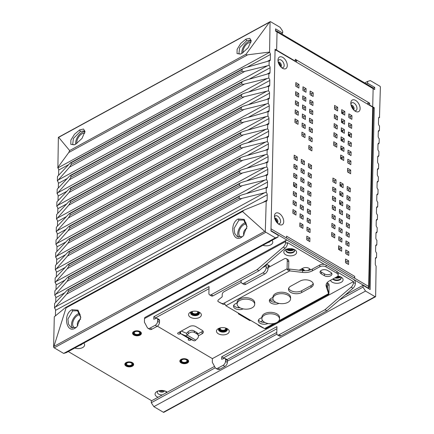 <?xml version="1.0" encoding="UTF-8"?>
<svg xmlns="http://www.w3.org/2000/svg" width="434" height="434" viewBox="0 0 434 434"><rect width="100%" height="100%" fill="white"/><g stroke="black" fill="none" stroke-linecap="round" stroke-linejoin="round"><path stroke-width="0.65" d="M349.327 134.323A3.526 2.04 -59.5 0 0 348.475 135.717M333.274 209.492L333.827 209.193M340.343 204.474L340.386 202.602M340.549 195.398L340.592 193.531M340.755 186.327L340.798 184.455M341.374 159.11L341.417 157.238M341.58 150.034L341.623 148.162M341.786 140.963L341.829 139.092M341.992 131.893L342.035 130.021M342.198 122.817L342.242 120.945M342.404 113.746L342.448 111.874M349.945 135.489A3.526 2.04 120.5 0 1 349.435 136.281M338.558 248.763A3.526 2.04 120.5 0 1 338.694 248.828A3.526 2.04 120.5 0 1 339.355 249.859M163.944 412.257A1.101 0.646 -118.6 0 1 163.878 412.3A1.101 0.646 -118.6 0 1 163.33 412.24L153.864 406.653L151.282 402.736L151.32 400.924L214.532 366.41M58.601 175.336L58.72 170.063A2.203 1.291 61.4 0 0 57.89 167.92L58.368 137.328A1.101 0.646 -118.6 0 1 58.427 137.285L270.122 21.7A1.101 0.646 61.4 0 0 270.056 21.743L269.579 52.335A2.203 1.291 -118.6 0 1 270.415 54.478L270.295 59.805A2.203 1.291 -118.6 0 1 269.802 60.825A2.203 1.291 -118.6 0 1 269.172 60.896L269.069 65.382A2.203 1.291 -118.6 0 1 270.111 67.753L270.008 72.505A2.203 1.291 -118.6 0 1 269.514 73.525A2.203 1.291 -118.6 0 1 268.879 73.596L268.782 78.087A2.203 1.291 -118.6 0 1 269.823 80.458L269.715 85.21A2.203 1.291 -118.6 0 1 269.226 86.23A2.203 1.291 -118.6 0 1 268.592 86.301L268.489 90.787A2.203 1.291 -118.6 0 1 269.536 93.158L269.427 97.91A2.203 1.291 -118.6 0 1 268.934 98.93A2.203 1.291 -118.6 0 1 268.304 99.001L268.201 103.487A2.203 1.291 -118.6 0 1 269.248 105.863L269.14 110.61A2.203 1.291 -118.6 0 1 268.646 111.636A2.203 1.291 -118.6 0 1 268.017 111.701L267.914 116.193A2.203 1.291 -118.6 0 1 268.961 118.563L268.852 123.316A2.203 1.291 -118.6 0 1 268.358 124.336A2.203 1.291 -118.6 0 1 267.729 124.406L267.626 128.893A2.203 1.291 -118.6 0 1 268.673 131.263L268.565 136.016A2.203 1.291 -118.6 0 1 268.071 137.035A2.203 1.291 -118.6 0 1 267.442 137.106L267.339 141.598A2.203 1.291 -118.6 0 1 268.386 143.969L268.277 148.721A2.203 1.291 -118.6 0 1 267.783 149.741A2.203 1.291 -118.6 0 1 267.154 149.811L267.051 154.298A2.203 1.291 -118.6 0 1 268.098 156.669L267.99 161.421A2.203 1.291 -118.6 0 1 267.496 162.441A2.203 1.291 -118.6 0 1 266.861 162.511L266.764 166.998A2.203 1.291 -118.6 0 1 267.805 169.368L267.702 174.121A2.203 1.291 -118.6 0 1 267.208 175.141A2.203 1.291 -118.6 0 1 266.574 175.211L266.476 179.703A2.203 1.291 -118.6 0 1 267.518 182.074L267.409 186.826A2.203 1.291 -118.6 0 1 266.921 187.846A2.203 1.291 -118.6 0 1 266.286 187.917L266.183 192.403A2.203 1.291 -118.6 0 1 267.23 194.774L267.111 200.101A2.203 1.291 -118.6 0 1 266.617 201.121A2.203 1.291 -118.6 0 1 266.205 201.219L265.299 231.555A1.101 0.646 61.4 0 0 265.89 232.25L275.362 237.837L278.048 237.035L278.091 235.223L270.962 231.013L275.091 49.194L276.637 50.111L276.274 50.311L276.637 50.111L277.049 31.964A2.203 1.275 -59.5 0 0 276.604 30.922A2.203 1.275 -59.5 0 0 275.525 31.004A2.203 1.291 61.4 0 0 275.503 30.993M58.313 188.036L58.422 183.338A2.203 1.291 61.4 0 0 57.375 180.967L57.478 176.481L69.69 163.542C70.395 162.712 70.888 162.462 71.165 162.799L242.091 69.478L242.053 71.198L71.127 164.519L71.165 162.799L70.704 162.674M58.026 200.741L58.134 196.043A2.203 1.291 61.4 0 0 57.087 193.672L57.19 189.181L69.402 176.242C70.107 175.412 70.596 175.168 70.878 175.504L241.803 82.178L241.76 83.898L70.84 177.224L70.878 175.504L70.416 175.379M57.738 213.441L57.847 208.743A2.203 1.291 61.4 0 0 56.8 206.372L56.903 201.886L69.115 188.942C69.82 188.112 70.308 187.868 70.59 188.204L241.51 94.883L241.472 96.603L70.552 189.924L70.59 188.204L70.129 188.079M57.451 226.141L57.554 221.443A2.203 1.291 61.4 0 0 56.512 219.072L56.615 214.586L68.827 201.647C69.527 200.817 70.02 200.568 70.303 200.909L241.223 107.583L241.185 109.303L70.265 202.624L70.303 200.909L69.841 200.779M57.163 238.846L57.266 234.148A2.203 1.291 61.4 0 0 56.225 231.778L56.322 227.286L68.539 214.347C69.239 213.517 69.733 213.273 70.015 213.609L240.935 120.283L240.897 122.003L69.977 215.329L70.015 213.609L69.554 213.485M56.876 251.546L56.979 246.848A2.203 1.291 61.4 0 0 55.932 244.478L56.035 239.991L68.246 227.047C68.952 226.217 69.445 225.973 69.728 226.309L240.648 132.988L240.61 134.708L69.69 228.029L69.728 226.309L69.266 226.185M56.583 264.246L56.691 259.548A2.203 1.291 61.4 0 0 55.644 257.178L55.747 252.691L67.959 239.752C68.664 238.922 69.158 238.673 69.44 239.015L240.36 145.688L240.322 147.408L69.397 240.734L69.44 239.015L68.979 238.89M56.295 276.952L56.404 272.254A2.203 1.291 61.4 0 0 55.357 269.883L55.46 265.391L67.671 252.452C68.377 251.622 68.87 251.378 69.147 251.715L240.073 158.394L240.035 160.113L69.109 253.434L69.147 251.715L68.686 251.59M56.008 289.652L56.116 284.954A2.203 1.291 61.4 0 0 55.069 282.583L55.172 278.096L67.384 265.158C68.089 264.328 68.583 264.078 68.86 264.414L239.785 171.094L239.747 172.813L68.822 266.134L68.86 264.414L68.398 264.29M55.72 302.357L55.829 297.659A2.203 1.291 61.4 0 0 54.782 295.288L54.885 290.796L67.096 277.858C67.802 277.028 68.29 276.784 68.572 277.12L239.497 183.794L239.454 185.513L68.534 278.84L68.572 277.12L68.111 276.995M55.406 315.881A2.203 1.291 61.4 0 0 55.416 315.681L55.541 310.359A2.203 1.291 61.4 0 0 54.494 307.988L54.597 303.502L66.809 290.558C67.509 289.728 68.002 289.483 68.284 289.82L239.205 196.499L239.167 198.219L68.246 291.539L68.284 289.82L67.823 289.695M53.604 347.14L54.293 316.798L65.241 307.755C65.859 307.185 66.136 307.218 66.066 307.863L242.503 211.532L264.702 231.371L53.919 346.457L53.604 347.14A1.101 0.646 -118.6 0 0 54.201 347.835L265.89 232.25M278.048 237.035L66.359 352.62L63.668 353.422L54.201 347.835M373.343 108.229L374.271 107.724L370.142 289.543L363.014 285.339L362.97 287.151L365.553 291.068L375.025 296.655A1.101 0.646 61.4 0 0 375.573 296.715A1.101 0.646 61.4 0 0 375.632 296.672L376.11 266.08A2.203 1.291 -118.6 0 1 375.28 263.937L375.399 258.61A2.203 1.291 -118.6 0 1 375.893 257.59A2.203 1.291 -118.6 0 1 376.522 257.519L376.625 253.033A2.203 1.291 -118.6 0 1 375.578 250.662L375.687 245.91A2.203 1.291 -118.6 0 1 376.18 244.89A2.203 1.291 -118.6 0 1 376.81 244.819L376.913 240.327A2.203 1.291 -118.6 0 1 375.866 237.957L375.974 233.21A2.203 1.291 -118.6 0 1 376.468 232.185A2.203 1.291 -118.6 0 1 377.097 232.114L377.2 227.628A2.203 1.291 -118.6 0 1 376.153 225.257L376.262 220.505A2.203 1.291 -118.6 0 1 376.755 219.485A2.203 1.291 -118.6 0 1 377.385 219.414L377.488 214.928A2.203 1.291 -118.6 0 1 376.446 212.557L376.549 207.805A2.203 1.291 -118.6 0 1 377.043 206.785A2.203 1.291 -118.6 0 1 377.678 206.714L377.775 202.222A2.203 1.291 -118.6 0 1 376.734 199.852L376.842 195.099A2.203 1.291 -118.6 0 1 377.33 194.079A2.203 1.291 -118.6 0 1 377.965 194.009L378.068 189.522A2.203 1.291 -118.6 0 1 377.021 187.152L377.13 182.399A2.203 1.291 -118.6 0 1 377.623 181.379A2.203 1.291 -118.6 0 1 378.253 181.309L378.356 176.822A2.203 1.291 -118.6 0 1 377.309 174.452L377.417 169.699A2.203 1.291 -118.6 0 1 377.911 168.674A2.203 1.291 -118.6 0 1 378.54 168.609L378.643 164.117A2.203 1.291 -118.6 0 1 377.596 161.746L377.705 156.994A2.203 1.291 -118.6 0 1 378.198 155.974A2.203 1.291 -118.6 0 1 378.828 155.904L378.931 151.417A2.203 1.291 -118.6 0 1 377.884 149.046L377.992 144.294A2.203 1.291 -118.6 0 1 378.486 143.274A2.203 1.291 -118.6 0 1 379.115 143.204L379.218 138.712A2.203 1.291 -118.6 0 1 378.171 136.341L378.28 131.594A2.203 1.291 -118.6 0 1 378.774 130.569A2.203 1.291 -118.6 0 1 379.403 130.498L379.506 126.012A2.203 1.291 -118.6 0 1 378.459 123.641L378.584 118.319A2.203 1.291 -118.6 0 1 379.077 117.294A2.203 1.291 -118.6 0 1 379.49 117.202L380.396 86.86A1.101 0.646 61.4 0 0 379.799 86.165L370.332 80.578L367.641 81.38L367.603 83.198L374.732 87.402L373.104 88.292M374.732 87.402L374.678 89.578L373.131 88.666L372.719 106.813L373.131 88.666A2.203 1.275 120.5 0 0 372.681 87.625L276.604 30.922M379.707 117.202L378.594 118.119M374.271 107.724L372.719 106.813L372.394 106.986L372.719 106.813L369.622 104.985L369.296 105.158M275.525 31.004L275.552 28.872L282.68 33.076L282.718 31.264L280.136 27.347L270.67 21.76A1.101 0.646 61.4 0 0 270.122 21.7M76.823 143.497A7.166 4.145 120.5 0 1 81.999 133.835A7.166 4.145 120.5 0 1 84.722 133.265M84.863 131.708A8.821 5.099 -59.5 0 0 82.031 132.473A8.821 5.099 -59.5 0 0 75.641 144.213M84.966 132.12L84.191 130.862L80.371 131.491L73.411 138.441L72.679 144.549L74.523 144.706M79.644 129.918L83.523 129.039L85.01 131.486L82.037 138.397L75.733 144.159L74.192 144.847L70.823 144.332L70.888 140.09L74.485 134.252L79.644 129.918L80.371 131.491M57.679 167.67L68.767 152.518L69.635 150.549L58.666 137.339L269.449 22.248L246.073 54.217C245.948 54.83 246.496 55.026 247.716 54.809L269.368 52.085M241.95 53.404L240.409 54.093L237.04 53.577L237.105 49.335L240.702 43.498L245.861 39.163L249.74 38.284L251.226 40.731L248.253 47.642L241.95 53.404M58.368 137.328L58.666 137.339M269.449 22.248L270.056 21.743M275.498 31.047L277.049 31.964L276.637 50.111L295.234 61.085L294.908 61.259M163.325 390.584A2.203 1.253 1.3 0 1 160.222 390.519A2.203 1.253 1.3 0 1 160.211 390.513M159.625 390.6A2.756 1.568 -178.7 0 0 159.831 390.736A2.756 1.568 -178.7 0 0 163.911 390.698M280.576 66.641A2.756 1.617 61.4 0 0 280.646 66.125A2.756 1.617 61.4 0 0 278.324 62.512M278.492 63.038A2.203 1.291 -118.6 0 1 278.753 63.163A2.203 1.291 -118.6 0 1 280.228 66.218M277.038 222.691A2.756 1.617 61.4 0 0 277.109 222.175A2.756 1.617 61.4 0 0 274.782 218.562M274.95 219.089A2.203 1.291 -118.6 0 1 275.21 219.219A2.203 1.291 -118.6 0 1 276.686 222.268M368.081 104.442L367.641 103.759M368.092 104.024L369.659 103.167L369.622 104.985M367.441 104.062A2.203 1.275 120.5 0 0 368.113 102.25L369.659 103.167M296.156 61.991A2.203 1.275 -59.5 0 0 296.823 60.185L295.256 61.037M295.234 61.085L295.277 59.268L368.113 102.25M351.394 106.216A2.203 1.291 -118.6 0 1 351.431 106.238A2.203 1.291 -118.6 0 1 352.934 109.037M353.303 109.493A2.756 1.617 61.4 0 0 353.325 109.194A2.756 1.617 61.4 0 0 351.209 105.663M275.362 237.837L63.668 353.422M265.299 231.555L264.702 231.371M53.919 346.457L66.066 307.863M65.659 307.462L65.241 307.755M241.364 237.398C232.483 243.105 228.962 223.298 238.195 218.975L244.261 219.392L247.011 226.532L243.132 236.091L241.364 237.398L243.197 235.993M75.147 328.153C66.266 333.86 62.74 314.053 71.979 309.73L78.044 310.147L80.795 317.287L76.91 326.845L75.147 328.153L76.981 326.748M265.988 201.213L244.196 210.051L242.503 211.532M54.494 307.988L66.727 294.089L68.246 291.539M66.727 294.089L242.101 198.338L266.183 192.403M266.286 187.917L242.183 194.806L240.159 195.598L239.205 196.499M242.101 198.338C240.713 198.767 239.736 198.723 239.167 198.219M54.782 295.288L67.015 281.389L68.534 278.84M67.015 281.389L242.389 185.633L266.476 179.703M266.574 175.211L242.47 182.106L240.447 182.898L239.497 183.794M242.389 185.633C241 186.061 240.024 186.023 239.454 185.513M55.069 282.583L67.303 268.684L68.822 266.134M67.303 268.684L242.677 172.933L266.764 166.998M266.861 162.511L242.758 169.401L240.734 170.193L239.785 171.094M242.677 172.933C241.293 173.361 240.311 173.318 239.747 172.813M55.357 269.883L67.59 255.984L69.109 253.434M67.59 255.984L242.964 160.233L267.051 154.298M267.154 149.811L243.045 156.701L241.022 157.493L240.073 158.394M242.964 160.233C241.581 160.656 240.604 160.618 240.035 160.113M55.644 257.178L67.878 243.284L69.397 240.734M67.878 243.284L243.252 147.527L267.339 141.598M267.442 137.106L243.333 143.996L241.315 144.793L240.36 145.688M243.252 147.527C241.868 147.956 240.892 147.918 240.322 147.408M55.932 244.478L68.171 230.579L69.69 228.029M68.171 230.579L243.539 134.828L267.626 128.893M243.539 134.828C242.156 135.256 241.179 135.213 240.61 134.708M267.729 124.406L243.62 131.296L241.602 132.088L240.648 132.988M56.225 231.778L68.458 217.879L69.977 215.329M68.458 217.879L243.832 122.122L267.914 116.193M268.017 111.701L243.908 118.596L241.89 119.388L240.935 120.283M243.832 122.122C242.443 122.551 241.467 122.513 240.897 122.003M56.512 219.072L68.746 205.179L70.265 202.624M68.746 205.179L244.12 109.422L268.201 103.487M268.304 99.001L244.201 105.891L242.177 106.688L241.223 107.583M244.12 109.422C242.731 109.851 241.754 109.813 241.185 109.303M56.8 206.372L69.033 192.474L70.552 189.924M69.033 192.474L244.407 96.722L268.489 90.787M268.592 86.301L244.488 93.191L242.465 93.983L241.51 94.883M244.407 96.722C243.018 97.145 242.042 97.108 241.472 96.603M57.087 193.672L69.321 179.774L70.84 177.224M69.321 179.774L244.695 84.017L268.782 78.087M268.879 73.596L244.776 80.491L242.752 81.283L241.803 82.178M244.695 84.017C243.311 84.446 242.329 84.408 241.76 83.898M57.375 180.967L69.608 167.068L71.127 164.519M69.608 167.068L244.982 71.317L269.069 65.382M269.172 60.896L245.064 67.785L243.04 68.577L242.091 69.478M244.982 71.317C243.599 71.746 242.617 71.702 242.053 71.198M247.006 226.836L243.745 220.06L238.928 220.103L234.132 228.322L234.713 233.427L237.322 236.752L242.139 236.709M245.953 222.49A8.821 5.099 -59.5 0 0 244.13 223.174A8.821 5.099 -59.5 0 0 238.526 229.998A8.821 5.099 -59.5 0 0 238.629 237.279M241.64 236.953A7.166 4.145 120.5 0 1 239.025 231.837A7.166 4.145 120.5 0 1 244.098 224.535A7.166 4.145 120.5 0 1 246.545 223.922M244.13 234.984A3.857 2.23 120.5 0 1 243.837 231.81A3.857 2.23 120.5 0 1 246.36 228.631A3.857 2.23 120.5 0 1 246.87 228.409M80.789 317.59L77.529 310.815L72.711 310.858L67.916 319.077L68.496 324.182L71.105 327.507L75.923 327.464M79.737 313.245A8.821 5.099 -59.5 0 0 77.914 313.928A8.821 5.099 -59.5 0 0 72.31 320.753A8.821 5.099 -59.5 0 0 72.413 328.033M75.424 327.708A7.166 4.145 120.5 0 1 72.809 322.592A7.166 4.145 120.5 0 1 77.881 315.29A7.166 4.145 120.5 0 1 80.323 314.677M77.914 325.739A3.857 2.23 120.5 0 1 77.621 322.565A3.857 2.23 120.5 0 1 80.144 319.386A3.857 2.23 120.5 0 1 80.653 319.164M282.68 33.076L281.422 33.765M251.183 41.366L250.407 40.107L246.588 40.736L239.628 47.686L238.901 53.794L240.745 53.952M251.08 40.953A8.821 5.099 -59.5 0 0 248.248 41.718A8.821 5.099 -59.5 0 0 241.857 53.458M243.04 52.742A7.166 4.145 120.5 0 1 248.215 43.08A7.166 4.145 120.5 0 1 250.939 42.51M349.956 135.196L348.724 135.864M366.345 83.881L367.603 83.198M364.766 82.954L367.641 81.38M379.403 130.498L378.28 131.643M379.115 143.204L377.992 144.348M378.828 155.904L377.705 157.048M378.54 168.609L377.417 169.754M378.253 181.309L377.124 182.454M377.965 194.009L376.837 195.154M377.678 206.714L376.549 207.859M377.385 219.414L376.262 220.559M377.097 232.114L375.974 233.259M376.81 244.819L375.687 245.964M376.522 257.519L375.399 258.664M153.864 406.653L365.553 291.068M151.282 402.736L215.28 367.793M227.383 361.186L276.881 334.158M339.296 300.084L362.97 287.151M363.014 285.339L344.981 295.185M276.789 332.417L227.025 359.591M295.104 185.437L293.753 186.175M147.929 328.245A4.411 2.55 -59.5 0 0 150.088 328.077L155.204 325.283A3.309 1.91 -59.5 0 0 157.618 321.274L157.661 319.424A2.203 1.275 -59.5 0 0 157.211 318.382L159.072 319.478A2.203 1.275 120.5 0 1 159.517 320.52L159.479 322.37A3.309 1.91 120.5 0 1 157.065 326.379L151.943 329.173A4.411 2.55 120.5 0 1 149.784 329.341L147.929 328.245A4.411 2.55 -59.5 0 1 147.327 327.599L144.435 322.202L144.517 318.572A2.647 1.552 -118.6 0 1 145.108 317.346L286.234 240.29A2.647 1.552 61.4 0 1 287.552 240.436L353.569 279.398A2.647 1.552 61.4 0 1 355.381 282.67L355.359 283.543A4.411 2.55 120.5 0 1 352.983 288.295L326.867 310.787L280.923 335.873A3.309 1.91 120.5 0 1 279.301 335.997L277.44 334.902A3.309 1.91 -59.5 0 0 279.062 334.771L325.006 309.686L351.122 287.194A4.411 2.55 -59.5 0 0 353.498 282.447L353.52 281.574L337.95 272.384M190.624 312.795A4.411 2.506 -178.7 0 0 193.51 314.954A4.411 2.506 -178.7 0 0 198.11 314.449A4.411 2.506 -178.7 0 0 199.39 312.99A4.411 2.506 1.3 0 1 198.11 314.449A4.411 2.506 1.3 0 1 193.51 314.954A4.411 2.506 1.3 0 1 190.624 312.795M287.124 251.763A4.411 2.506 -178.7 0 0 291.681 252.442A4.411 2.506 -178.7 0 0 294.637 250.423A4.411 2.506 1.3 0 1 293.357 251.877A4.411 2.506 1.3 0 1 288.756 252.382A4.411 2.506 1.3 0 1 285.87 250.223A4.411 2.506 -178.7 0 0 287.124 251.763M333.616 279.198A4.411 2.506 -178.7 0 0 338.173 279.881A4.411 2.506 -178.7 0 0 341.124 277.858A4.411 2.506 1.3 0 1 339.849 279.317A4.411 2.506 1.3 0 1 333.133 278.867A4.411 2.506 -178.7 0 0 333.616 279.198M307.5 270.566L309.079 269.709A4.411 2.506 -178.7 0 0 309.925 269.058M197.801 333.985L202.098 331.641A4.411 2.506 -178.7 0 0 202.944 330.99M218.519 329.254A4.411 2.506 -178.7 0 0 221.405 331.413A4.411 2.506 -178.7 0 0 226.006 330.909A4.411 2.506 -178.7 0 0 227.286 329.455A4.411 2.506 1.3 0 1 226.006 330.909A4.411 2.506 1.3 0 1 221.405 331.413A4.411 2.506 1.3 0 1 218.519 329.254M324.524 264.463L287.503 242.611L287.482 243.485A4.411 2.55 120.5 0 1 285.105 248.237L258.989 270.729L257.129 269.628L283.25 247.136A4.411 2.55 -59.5 0 0 285.626 242.389L285.643 241.516A2.647 1.552 61.4 0 1 286.234 240.29M225.089 358.441L226.949 359.536A2.203 1.275 120.5 0 1 227.394 360.578L227.351 362.428A3.309 1.91 120.5 0 1 224.937 366.437L219.821 369.231A4.411 2.55 120.5 0 1 217.662 369.399L215.801 368.303A4.411 2.55 -59.5 0 0 217.96 368.135L223.081 365.341A3.309 1.91 -59.5 0 0 225.496 361.332L225.534 359.482A2.203 1.275 -59.5 0 0 225.089 358.441A2.203 1.275 -59.5 0 0 224.28 358.403L221.666 359.298L221.725 356.759L276.925 326.623L276.773 333.334A3.309 1.91 -59.5 0 0 277.44 334.902M276.876 328.76L223.586 357.855L223.57 358.647M157.396 326.173L212.389 358.63L212.307 362.26L215.204 367.658A4.411 2.55 -59.5 0 0 215.801 368.303M212.389 358.63L353.52 281.574M208.998 288.702L155.708 317.796L155.692 318.589M258.989 270.729L213.045 295.814A3.309 1.91 120.5 0 1 211.423 295.939L209.568 294.843A3.309 1.91 -59.5 0 0 211.184 294.713L257.129 269.628M157.211 318.382A2.203 1.275 -59.5 0 0 156.403 318.344L153.793 319.24L153.848 316.701L209.047 286.565L208.895 293.276A3.309 1.91 -59.5 0 0 209.568 294.843M155.708 317.796L153.848 316.701M227.405 328.777A6.396 3.629 1.3 0 1 227.541 328.858A6.396 3.629 1.3 0 1 227.351 333.909A6.396 3.629 1.3 0 1 218.307 333.741A6.396 3.629 1.3 0 1 218.286 328.652A6.396 3.629 1.3 0 1 218.362 328.609A6.396 3.629 1.3 0 1 227.405 328.777M285.664 254.709A6.396 3.629 1.3 0 1 285.637 249.621A6.396 3.629 1.3 0 1 294.757 249.745A6.396 3.629 1.3 0 1 294.892 249.827A6.396 3.629 1.3 0 1 294.632 254.921A6.396 3.629 1.3 0 1 285.664 254.709M337.777 276.1A6.396 3.629 1.3 0 1 341.249 277.18A6.396 3.629 1.3 0 1 341.384 277.266A6.396 3.629 1.3 0 1 341.124 282.355A6.396 3.629 1.3 0 1 332.151 282.149A6.396 3.629 1.3 0 1 330.448 280.331M266.633 264.149L269.644 265.923L268.076 266.78L268.033 268.592A4.411 2.55 120.5 0 1 264.816 273.935L245.997 284.21A4.411 2.55 120.5 0 1 243.837 284.379L241.977 283.283A4.411 2.55 -59.5 0 0 244.136 283.114L262.955 272.84A4.411 2.55 -59.5 0 0 266.172 267.496L266.216 265.684A2.647 1.552 61.4 0 1 266.807 264.458A2.647 1.552 61.4 0 1 267.018 264.371M241.087 281.14L240.523 280.809M299.205 270.208L302.829 268.228A4.411 2.506 1.3 0 1 307.462 267.729A4.411 2.506 1.3 0 1 310.321 269.921M191.367 339.648L190.445 340.153A1.324 0.749 1.3 0 1 188.573 340.12A1.324 0.749 1.3 0 1 188.188 339.578A1.324 0.749 1.3 0 1 188.584 339.057L189.213 338.715L180.533 333.594L179.904 333.936A1.324 0.749 1.3 0 1 178.455 334.071A1.324 0.749 1.3 0 1 177.652 333.355A1.324 0.749 1.3 0 1 178.043 332.84L189.647 326.504A4.411 2.506 1.3 0 1 195.886 326.618L202.081 330.279A4.411 2.506 1.3 0 1 203.356 332.091A4.411 2.506 1.3 0 1 202.049 333.817L198.403 335.808M199.51 312.312A6.396 3.629 1.3 0 1 199.645 312.399A6.396 3.629 1.3 0 1 199.456 317.449A6.396 3.629 1.3 0 1 190.417 317.281A6.396 3.629 1.3 0 1 190.39 312.187A6.396 3.629 1.3 0 1 190.466 312.144A6.396 3.629 1.3 0 1 199.51 312.312M273.458 300.268A5.734 3.255 -178.7 0 0 269.704 300.002M226.694 328.413A4.411 2.506 1.3 0 1 227.302 329.726A4.411 2.506 1.3 0 1 225.995 331.457A4.411 2.506 1.3 0 1 219.756 331.337A4.411 2.506 1.3 0 1 218.486 329.525A4.411 2.506 1.3 0 1 219.154 328.24M294.046 249.382A4.411 2.506 1.3 0 1 294.653 250.695A4.411 2.506 1.3 0 1 291.898 252.946A4.411 2.506 1.3 0 1 287.113 252.306A4.411 2.506 1.3 0 1 285.838 250.494A4.411 2.506 1.3 0 1 286.505 249.208M340.538 276.816A4.411 2.506 1.3 0 1 341.146 278.134A4.411 2.506 1.3 0 1 338.384 280.38A4.411 2.506 1.3 0 1 333.6 279.746A4.411 2.506 1.3 0 1 332.769 279.062M241.098 280.494L241.082 281.194A4.411 2.55 -59.5 0 0 241.977 283.283M268.114 265.022L268.076 266.78M180.929 331.261A2.647 1.53 -59.5 0 1 181.781 331.261L186.479 333.307L187.965 331.88A4.411 3.239 -19.4 0 1 194.041 330.86L196.521 332.325L197.117 334.017A4.411 3.239 160.6 0 1 198.3 335.401A4.411 3.239 160.6 0 1 197.242 338.699L195.756 340.12A2.647 1.53 120.5 0 1 193.911 340.755L189.213 338.715M197.117 334.017L194.638 332.553A4.411 3.239 160.6 0 0 188.562 333.578L187.076 334.999A2.647 1.53 -59.5 0 1 185.231 335.634L180.533 333.594L180.582 331.451M196.521 332.325A4.411 3.239 -19.4 0 1 197.703 333.708L198.3 335.401M198.799 311.948A4.411 2.506 1.3 0 1 199.407 313.261A4.411 2.506 1.3 0 1 198.099 314.992A4.411 2.506 1.3 0 1 191.866 314.878A4.411 2.506 1.3 0 1 190.591 313.066A4.411 2.506 1.3 0 1 191.258 311.78M267.952 323.509A5.843 3.32 1.3 0 1 261.669 323.905A5.843 3.32 1.3 0 1 258.301 320.802A5.843 3.32 1.3 0 1 260.031 318.513L261.903 317.493M238.282 313.071A2.203 1.275 -59.5 0 0 238.733 314.059L249.577 320.46A2.203 1.275 120.5 0 0 250.657 320.373L264.615 328.609L265.711 328.722L328.755 294.301L326.227 286.386A11.024 6.26 1.3 0 1 326.075 285.252A11.024 6.26 1.3 0 1 329.346 280.934L336.865 276.827A4.411 2.506 -178.7 0 0 338.178 275.096A4.411 2.506 -178.7 0 0 336.903 273.284L326.059 266.883A4.411 2.506 -178.7 0 0 319.82 266.764L312.301 270.87A11.024 6.26 1.3 0 1 302.574 272.427L289.684 270.892L289.728 269.08L302.617 270.615A11.024 6.26 -178.7 0 0 312.344 269.058L319.863 264.952A4.411 2.506 1.3 0 1 326.097 265.065L336.947 271.467A4.411 2.506 1.3 0 1 338.216 273.284L338.178 275.096M241.239 282.322L223.835 291.827A2.203 1.275 -59.5 0 0 222.224 294.496L222.17 296.856L218.492 299.796A1.101 0.635 -59.5 0 0 217.89 300.751A1.101 0.635 -59.5 0 0 218.08 301.538L221.329 303.252A6.613 3.825 -59.5 0 0 224.356 303.013L225.859 305.737L239.812 313.972A2.203 1.275 -59.5 0 1 238.733 314.059M327.578 270.453L330.675 272.281A4.411 2.506 1.3 0 1 331.95 274.093A4.411 2.506 1.3 0 1 330.643 275.823A4.411 2.506 1.3 0 1 324.404 275.704L321.306 273.876A4.411 2.506 1.3 0 1 320.032 272.064A4.411 2.506 1.3 0 1 321.344 270.339A4.411 2.506 1.3 0 1 327.578 270.453M300.182 281.01A7.72 4.383 1.3 0 1 311.097 281.216A7.72 4.383 1.3 0 1 313.321 284.384A7.72 4.383 1.3 0 1 311.032 287.411L301.625 292.549A7.72 4.383 1.3 0 1 293.178 293.335A7.72 4.383 1.3 0 1 288.485 289.174A7.72 4.383 1.3 0 1 290.775 286.147L300.182 281.01M279.512 318.99L279.545 317.542A8.821 5.007 -178.7 0 0 277 313.918A8.821 5.007 -178.7 0 0 267.431 312.643A8.821 5.007 -178.7 0 0 261.908 317.14L261.876 318.594A8.821 5.007 -178.7 0 0 264.42 322.218A8.821 5.007 -178.7 0 0 273.99 323.487A8.821 5.007 -178.7 0 0 279.512 318.99A8.821 5.007 -178.7 0 0 276.968 315.366A8.821 5.007 -178.7 0 0 267.393 314.097A8.821 5.007 -178.7 0 0 261.876 318.594M254.715 304.359L254.747 302.905A8.821 5.007 -178.7 0 0 252.203 299.281A8.821 5.007 -178.7 0 0 242.633 298.012A8.821 5.007 -178.7 0 0 237.116 302.509L237.083 303.957A8.821 5.007 -178.7 0 0 239.628 307.581A8.821 5.007 -178.7 0 0 249.197 308.856A8.821 5.007 -178.7 0 0 254.715 304.359A8.821 5.007 -178.7 0 0 252.17 300.735A8.821 5.007 -178.7 0 0 242.601 299.46A8.821 5.007 -178.7 0 0 237.083 303.957M243.154 308.878A5.843 3.32 1.3 0 1 236.877 309.274A5.843 3.32 1.3 0 1 233.503 306.171A5.843 3.32 1.3 0 1 235.239 303.881L237.105 302.861M290.558 298.874L290.59 297.426A8.821 5.007 -178.7 0 0 288.046 293.802A8.821 5.007 -178.7 0 0 278.476 292.527A8.821 5.007 -178.7 0 0 272.953 297.024L272.921 298.478A8.821 5.007 -178.7 0 0 275.465 302.102A8.821 5.007 -178.7 0 0 285.035 303.371A8.821 5.007 -178.7 0 0 290.558 298.874A8.821 5.007 -178.7 0 0 288.013 295.25A8.821 5.007 -178.7 0 0 278.444 293.981A8.821 5.007 -178.7 0 0 272.921 298.478M278.997 303.393A5.843 3.32 1.3 0 1 272.715 303.789A5.843 3.32 1.3 0 1 269.346 300.686A5.843 3.32 1.3 0 1 271.082 298.397L272.948 297.377M328.446 293.178L328.923 293.46C328.891 294.464 328.722 294.561 328.429 293.758L278.834 320.845M326.211 284.351A11.024 6.26 -178.7 0 0 326.27 284.574L328.467 291.946L328.429 293.758M289.728 269.08L288.116 269.378L287.08 268.765L287.259 260.78A4.411 2.55 -59.5 0 0 286.364 258.697A4.411 2.55 -59.5 0 0 284.205 258.865L268.055 267.686M233.747 305.27A5.843 3.32 -178.7 0 0 240.013 307.798M269.59 299.786A5.843 3.32 -178.7 0 0 275.85 302.314M320.352 271.163A4.411 2.506 -178.7 0 0 321.35 272.064L324.448 273.892A4.411 2.506 -178.7 0 0 330.681 274.011A4.411 2.506 -178.7 0 0 331.674 273.181M258.545 319.901A5.843 3.32 -178.7 0 0 264.805 322.429M288.67 288.268A7.72 4.383 -178.7 0 0 293.975 291.686A7.72 4.383 -178.7 0 0 301.663 290.731L311.07 285.594A7.72 4.383 -178.7 0 0 313.174 283.473M225.859 305.737L289.684 270.892C287.981 270.512 287.113 269.807 287.08 268.765L224.356 303.013M286.364 258.697L287.916 259.608A4.411 2.55 120.5 0 1 288.811 261.697L288.632 269.509M219.631 302.449L218.08 301.538A1.101 0.635 -59.5 0 0 218.096 301.543L219.642 302.46A1.101 0.635 120.5 0 1 219.631 302.449A1.101 0.635 120.5 0 1 219.615 302.444M224.682 304.37A6.613 3.825 120.5 0 1 222.881 304.169L219.642 302.46M238.651 306.898L238.402 307.744M327.464 288.567L327.551 284.558A4.411 2.55 -59.5 0 0 327.035 282.789M258.149 324.795A1.101 0.635 -59.5 0 0 258.371 325.316A1.101 0.635 -59.5 0 0 258.387 325.326L261.621 327.03A6.613 3.825 -59.5 0 0 262.342 327.269M262.467 320.471L260.953 321.838M328.923 293.46L329.102 285.474A4.411 2.55 120.5 0 0 328.207 283.386L327.09 282.729M263.888 328.18A6.613 3.825 120.5 0 1 263.172 327.947L259.939 326.238A1.101 0.635 120.5 0 1 259.923 326.232A1.101 0.635 120.5 0 1 259.906 326.222L258.371 325.316M326.867 310.787L325.006 309.686M221.725 356.759L223.586 357.855M292.483 248.866A2.756 1.568 1.3 0 1 288.35 248.942A2.756 1.568 1.3 0 1 288.089 248.769M286.977 249.045A3.971 2.251 -178.7 0 0 287.4 249.36A3.971 2.251 -178.7 0 0 287.487 249.414A3.971 2.251 -178.7 0 0 293.096 249.517A3.971 2.251 -178.7 0 0 293.145 249.49A3.971 2.251 -178.7 0 0 293.585 249.197M338.976 276.306A2.756 1.568 1.3 0 1 336.779 276.876M335.704 277.462A3.971 2.251 -178.7 0 0 339.589 276.957A3.971 2.251 -178.7 0 0 339.638 276.93A3.971 2.251 -178.7 0 0 340.077 276.632M225.257 327.93A2.756 1.568 1.3 0 1 225.669 328.782A2.756 1.568 1.3 0 1 223.944 330.187A2.756 1.568 1.3 0 1 220.955 329.791A2.756 1.568 1.3 0 1 220.157 328.657A2.756 1.568 1.3 0 1 220.613 327.822M218.969 328.424A3.971 2.251 -178.7 0 0 220.005 330.209A3.971 2.251 -178.7 0 0 220.092 330.258A3.971 2.251 -178.7 0 0 225.707 330.366A3.971 2.251 -178.7 0 0 225.751 330.339A3.971 2.251 -178.7 0 0 226.873 328.603M197.362 311.466A2.756 1.568 1.3 0 1 197.774 312.317A2.756 1.568 1.3 0 1 196.054 313.722A2.756 1.568 1.3 0 1 193.059 313.326A2.756 1.568 1.3 0 1 192.267 312.192A2.756 1.568 1.3 0 1 192.718 311.362M191.074 311.965A3.971 2.251 -178.7 0 0 192.116 313.744A3.971 2.251 -178.7 0 0 192.197 313.798A3.971 2.251 -178.7 0 0 197.812 313.901A3.971 2.251 -178.7 0 0 197.861 313.874A3.971 2.251 -178.7 0 0 198.978 312.144M301.033 269.21A2.756 1.568 1.3 0 1 302.145 269.612A2.756 1.568 1.3 0 1 302.937 270.648M304.153 270.735A3.971 2.251 -178.7 0 0 303.241 269.292M127.303 365.075A2.756 1.568 1.3 0 1 126.506 363.947A2.756 1.568 1.3 0 1 128.231 362.542A2.756 1.568 1.3 0 1 131.22 362.938A2.756 1.568 1.3 0 1 132.017 364.072A2.756 1.568 1.3 0 1 130.292 365.477A2.756 1.568 1.3 0 1 127.303 365.075M126.272 362.477A3.971 2.251 -178.7 0 0 126.354 365.499A3.971 2.251 -178.7 0 0 126.44 365.547A3.971 2.251 -178.7 0 0 132.05 365.656A3.971 2.251 -178.7 0 0 132.099 365.629A3.971 2.251 -178.7 0 0 132.316 362.618M182.296 361.902A2.756 1.568 1.3 0 1 181.499 360.768A2.756 1.568 1.3 0 1 183.224 359.363A2.756 1.568 1.3 0 1 186.219 359.759A2.756 1.568 1.3 0 1 187.011 360.893A2.756 1.568 1.3 0 1 185.285 362.298A2.756 1.568 1.3 0 1 182.296 361.902M181.266 359.303A3.971 2.251 -178.7 0 0 181.347 362.319A3.971 2.251 -178.7 0 0 181.434 362.374A3.971 2.251 -178.7 0 0 187.043 362.477A3.971 2.251 -178.7 0 0 187.092 362.45A3.971 2.251 -178.7 0 0 187.314 359.439M135.028 334.006A2.756 1.568 1.3 0 1 134.236 332.873A2.756 1.568 1.3 0 1 135.961 331.467A2.756 1.568 1.3 0 1 138.951 331.869A2.756 1.568 1.3 0 1 139.748 332.997A2.756 1.568 1.3 0 1 138.023 334.402A2.756 1.568 1.3 0 1 135.028 334.006M134.003 331.408A3.971 2.251 -178.7 0 0 134.084 334.424A3.971 2.251 -178.7 0 0 134.171 334.478A3.971 2.251 -178.7 0 0 139.781 334.581A3.971 2.251 -178.7 0 0 139.829 334.554A3.971 2.251 -178.7 0 0 140.046 331.543M368.575 288.621A2.203 1.291 61.4 0 0 368.623 288.225A2.203 1.253 -178.7 0 0 369.28 287.362A2.203 1.253 -178.7 0 0 368.64 286.451L354.697 278.221L354.735 276.409A2.203 1.275 120.5 0 1 354.242 277.955M369.28 287.362L373.349 108.082A2.203 1.253 1.3 0 0 372.708 107.176L276.632 50.469A2.203 1.291 61.4 0 0 275.53 50.349A2.203 1.291 61.4 0 0 275.037 51.369L271.011 228.837L286.511 237.984L286.548 236.167L354.735 276.409M350.818 103.08A6.613 3.879 -118.6 0 1 355.587 100.379A6.613 3.879 -118.6 0 1 360.117 108.571A6.613 3.879 -118.6 0 1 355.343 111.267A6.613 3.879 -118.6 0 1 355.191 111.175A6.613 3.879 -118.6 0 1 350.813 103.162A6.613 3.879 -118.6 0 1 350.818 103.08M277.982 60.098A6.613 3.879 -118.6 0 1 282.756 57.396A6.613 3.879 -118.6 0 1 287.281 65.583A6.613 3.879 -118.6 0 1 282.507 68.284A6.613 3.879 -118.6 0 1 282.36 68.192A6.613 3.879 -118.6 0 1 277.982 60.174A6.613 3.879 -118.6 0 1 277.982 60.098M283.738 221.638A6.613 3.879 -118.6 0 1 278.964 224.335A6.613 3.879 -118.6 0 1 278.818 224.242A6.613 3.879 -118.6 0 1 274.44 216.23A6.613 3.879 -118.6 0 1 274.44 216.148A6.613 3.879 -118.6 0 1 279.214 213.447A6.613 3.879 -118.6 0 1 283.738 221.638M348.567 264.49L345.469 262.662L345.551 259.033L348.648 260.861L348.567 264.49M348.773 255.42L345.676 253.592L345.757 249.962L348.855 251.791L348.773 255.42M348.979 246.349L345.882 244.516L345.963 240.886L349.061 242.72L348.979 246.349M349.186 237.273L346.088 235.445L346.169 231.816L349.267 233.644L349.186 237.273M349.392 228.203L346.294 226.374L346.375 222.745L349.473 224.573L349.392 228.203M349.598 219.127L346.5 217.298L346.582 213.669L349.679 215.497L349.598 219.127M349.804 210.056L346.706 208.228L346.788 204.598L349.885 206.427L349.804 210.056M350.01 200.98L346.907 199.152L346.994 195.522L350.092 197.356L350.01 200.98M350.216 191.909L347.113 190.081L347.2 186.452L350.298 188.28L350.216 191.909M350.629 173.763L347.526 171.935L347.612 168.305L350.71 170.133L350.629 173.763M350.835 164.692L347.732 162.864L347.813 159.235L350.916 161.063L350.835 164.692M351.041 155.616L347.938 153.788L348.019 150.159L351.122 151.987L351.041 155.616M351.242 146.546L348.144 144.717L348.225 141.088L351.328 142.916L351.242 146.546M351.448 137.475L348.35 135.641L348.431 132.012L351.535 133.846L351.448 137.475M351.654 128.399L348.556 126.571L348.638 122.941L351.741 124.77L351.654 128.399M351.86 119.328L348.762 117.5L348.844 113.871L351.947 115.699L351.86 119.328M341.645 251.21L338.547 249.382L338.629 245.752L341.726 247.586L341.645 251.21M341.851 242.139L338.753 240.311L338.835 236.682L341.932 238.51L341.851 242.139M342.057 233.069L338.959 231.235L339.041 227.611L342.138 229.44L342.057 233.069M342.263 223.993L339.166 222.165L339.247 218.535L342.345 220.363L342.263 223.993M342.469 214.922L339.372 213.094L339.453 209.465L342.551 211.293L342.469 214.922M342.676 205.846L339.572 204.018L339.659 200.389L342.757 202.217L342.676 205.846M342.882 196.776L339.779 194.947L339.865 191.318L342.963 193.146L342.882 196.776M343.088 187.705L339.985 185.871L340.072 182.242L343.169 184.076L343.088 187.705M343.706 160.482L340.603 158.654L340.685 155.025L343.788 156.853L343.706 160.482M343.912 151.412L340.809 149.584L340.891 145.954L343.994 147.782L343.912 151.412M344.113 142.341L341.015 140.507L341.097 136.878L344.2 138.712L344.113 142.341M344.319 133.265L341.222 131.437L341.303 127.808L344.406 129.636L344.319 133.265M344.525 124.195L341.428 122.366L341.509 118.737L344.612 120.565L344.525 124.195M344.732 115.118L341.634 113.29L341.715 109.661L344.818 111.489L344.732 115.118M334.722 237.935L331.625 236.101L331.706 232.472L334.804 234.306L334.722 237.935M334.929 228.859L331.831 227.031L331.912 223.401L335.01 225.23L334.929 228.859M335.135 219.788L332.037 217.96L332.119 214.331L335.216 216.159L335.135 219.788M335.341 210.712L332.243 208.884L332.325 205.255L335.422 207.083L335.341 210.712M335.547 201.642L332.444 199.814L332.531 196.184L335.628 198.012L335.547 201.642M335.753 192.571L332.65 190.738L332.737 187.108L335.835 188.942L335.753 192.571M335.959 183.495L332.856 181.667L332.943 178.038L336.041 179.866L335.959 183.495M336.784 147.202L333.681 145.374L333.762 141.744L336.865 143.578L336.784 147.202M336.985 138.131L333.887 136.303L333.968 132.674L337.072 134.502L336.985 138.131M337.191 129.061L334.093 127.227L334.175 123.603L337.278 125.431L337.191 129.061M337.397 119.985L334.299 118.157L334.381 114.527L337.484 116.355L337.397 119.985M337.603 110.914L334.505 109.086L334.587 105.457L337.685 107.285L337.603 110.914M309.827 241.629L306.724 239.801L306.811 236.172L309.909 238L309.827 241.629M310.033 232.553L306.93 230.725L307.017 227.096L310.115 228.924L310.033 232.553M310.239 223.483L307.136 221.655L307.218 218.025L310.321 219.854L310.239 223.483M310.446 214.412L307.343 212.579L307.424 208.949L310.527 210.783L310.446 214.412M310.652 205.336L307.549 203.508L307.63 199.879L310.733 201.707L310.652 205.336M310.852 196.266L307.755 194.437L307.836 190.808L310.939 192.636L310.852 196.266M311.059 187.19L307.961 185.361L308.042 181.732L311.145 183.56L311.059 187.19M311.265 178.119L308.167 176.291L308.249 172.661L311.352 174.49L311.265 178.119M311.471 169.043L308.373 167.215L308.455 163.585L311.558 165.419L311.471 169.043M311.883 150.902L308.786 149.074L308.867 145.444L311.965 147.272L311.883 150.902M312.089 141.826L308.992 139.998L309.073 136.368L312.171 138.196L312.089 141.826M312.296 132.755L309.198 130.927L309.279 127.298L312.377 129.126L312.296 132.755M312.502 123.679L309.404 121.851L309.485 118.222L312.583 120.05L312.502 123.679M312.708 114.609L309.61 112.78L309.692 109.151L312.789 110.979L312.708 114.609M312.914 105.538L309.816 103.704L309.898 100.075L312.995 101.909L312.914 105.538M313.12 96.462L310.022 94.634L310.104 91.004L313.202 92.833L313.12 96.462M302.905 228.349L299.802 226.521L299.889 222.892L302.986 224.72L302.905 228.349M303.111 219.273L300.008 217.445L300.089 213.816L303.192 215.649L303.111 219.273M303.317 210.202L300.214 208.374L300.295 204.745L303.399 206.573L303.317 210.202M303.523 201.132L300.42 199.298L300.502 195.674L303.605 197.503L303.523 201.132M303.724 192.056L300.626 190.228L300.708 186.598L303.811 188.427L303.724 192.056M303.93 182.985L300.833 181.157L300.914 177.528L304.017 179.356L303.93 182.985M304.136 173.909L301.039 172.081L301.12 168.452L304.223 170.28L304.136 173.909M304.342 164.839L301.245 163.01L301.326 159.381L304.424 161.209L304.342 164.839M304.961 137.621L301.863 135.793L301.945 132.164L305.042 133.992L304.961 137.621M305.167 128.545L302.069 126.717L302.151 123.088L305.248 124.916L305.167 128.545M305.373 119.475L302.276 117.647L302.357 114.017L305.455 115.845L305.373 119.475M305.579 110.404L302.482 108.571L302.563 104.941L305.661 106.775L305.579 110.404M305.786 101.328L302.688 99.5L302.769 95.871L305.867 97.699L305.786 101.328M305.992 92.258L302.894 90.429L302.975 86.8L306.073 88.628L305.992 92.258M295.983 215.069L292.879 213.24L292.961 209.611L296.064 211.439L295.983 215.069M296.189 205.998L293.086 204.164L293.167 200.535L296.27 202.369L296.189 205.998M296.389 196.922L293.292 195.094L293.373 191.465L296.476 193.293L296.389 196.922M296.596 187.851L293.498 186.023L293.579 182.394L296.682 184.222L296.596 187.851M296.802 178.775L293.704 176.947L293.785 173.318L296.889 175.146L296.802 178.775M297.008 169.705L293.91 167.877L293.992 164.247L297.095 166.076L297.008 169.705M297.214 160.634L294.116 158.801L294.198 155.171L297.295 157.005L297.214 160.634M298.039 124.341L294.941 122.513L295.022 118.883L298.12 120.712L298.039 124.341M298.245 115.265L295.147 113.437L295.228 109.807L298.326 111.641L298.245 115.265M298.451 106.194L295.353 104.366L295.435 100.737L298.532 102.565L298.451 106.194M298.657 97.124L295.559 95.29L295.641 91.666L298.738 93.494L298.657 97.124M298.863 88.048L295.766 86.22L295.847 82.59L298.945 84.418L298.863 88.048M354.383 110.583A4.411 2.582 61.4 0 0 356.998 108.511A4.411 2.582 61.4 0 0 353.981 103.053A4.411 2.582 61.4 0 0 350.878 104.16M281.547 67.596A4.411 2.582 61.4 0 0 284.161 65.523A4.411 2.582 61.4 0 0 281.145 60.066A4.411 2.582 61.4 0 0 278.042 61.178M278.01 223.651A4.411 2.582 61.4 0 0 280.619 221.579A4.411 2.582 61.4 0 0 277.603 216.121A4.411 2.582 61.4 0 0 274.5 217.228M347.037 263.59L347.081 261.718L345.513 260.791M347.243 254.519L347.287 252.648L345.719 251.72M347.45 245.443L347.493 243.572L345.925 242.644M347.656 236.373L347.699 234.501L346.126 233.573M347.862 227.297L347.905 225.43L346.332 224.503M348.068 218.226L348.111 216.354L346.538 215.427M348.274 209.155L348.318 207.284L346.744 206.356M348.48 200.079L348.524 198.208L346.95 197.28M348.686 191.009L348.73 189.137L347.157 188.21M349.099 172.862L349.142 170.991L347.569 170.063M349.305 163.792L349.348 161.92L347.775 160.992M349.511 154.716L349.554 152.844L347.981 151.916M349.717 145.645L349.761 143.773L348.187 142.846M349.923 136.569L349.967 134.697L348.394 133.775M350.129 127.498L350.173 125.627L348.6 124.699M350.336 118.428L350.374 116.556L348.806 115.628M340.115 250.309L340.158 248.438L338.591 247.51M340.321 241.239L340.364 239.367L338.797 238.44M340.527 232.163L340.571 230.297L338.997 229.369M340.733 223.092L340.777 221.221L339.204 220.293M340.94 214.022L340.983 212.15L339.41 211.222M341.146 204.946L341.189 203.074L339.616 202.146M341.352 195.875L341.395 194.003L339.822 193.076M341.558 186.799L341.601 184.927L340.028 184.005M342.176 159.582L342.22 157.71L340.647 156.782M342.383 150.511L342.426 148.64L340.853 147.712M342.589 141.435L342.632 139.564L341.059 138.636M342.795 132.365L342.838 130.493L341.265 129.565M343.001 123.289L343.044 121.422L341.471 120.495M343.207 114.218L343.245 112.346L341.677 111.419M333.193 237.029L333.236 235.157L331.663 234.235M333.399 227.958L333.442 226.087L331.869 225.159M333.605 218.888L333.648 217.016L332.075 216.089M333.811 209.812L333.854 207.94L332.281 207.013M334.017 200.741L334.061 198.87L332.487 197.942M334.223 191.665L334.267 189.794L332.694 188.866M334.43 182.595L334.473 180.723L332.9 179.795M335.254 146.301L335.298 144.43L333.724 143.502M335.46 137.231L335.504 135.359L333.93 134.431M335.666 128.155L335.71 126.289L334.137 125.361M335.873 119.084L335.911 117.213L334.343 116.285M336.079 110.014L336.117 108.142L334.549 107.214M308.297 240.729L308.341 238.857L306.767 237.93M308.503 231.653L308.547 229.781L306.974 228.854M308.71 222.582L308.753 220.711L307.18 219.783M308.916 213.506L308.959 211.635L307.386 210.707M309.122 204.436L309.165 202.564L307.592 201.636M309.328 195.36L309.371 193.493L307.798 192.566M309.534 186.289L309.578 184.417L308.004 183.49M309.74 177.218L309.784 175.347L308.211 174.419M309.947 168.142L309.984 166.271L308.417 165.343M310.359 149.996L310.397 148.13L308.829 147.202M310.56 140.925L310.603 139.054L309.035 138.126M310.766 131.855L310.809 129.983L309.241 129.055M310.972 122.779L311.015 120.907L309.447 119.979M311.178 113.708L311.221 111.836L309.654 110.909M311.384 104.632L311.428 102.76L309.86 101.838M311.59 95.561L311.634 93.69L310.06 92.762M301.375 227.449L301.418 225.577L299.845 224.649M301.581 218.373L301.625 216.501L300.051 215.573M301.787 209.302L301.831 207.43L300.257 206.503M301.993 200.226L302.037 198.36L300.464 197.432M302.2 191.155L302.243 189.284L300.67 188.356M302.406 182.085L302.449 180.213L300.876 179.285M302.612 173.009L302.65 171.137L301.082 170.209M302.818 163.938L302.856 162.066L301.288 161.139M303.431 136.721L303.474 134.849L301.907 133.922M303.637 127.645L303.681 125.773L302.113 124.846M303.843 118.574L303.887 116.703L302.319 115.775M304.05 109.498L304.093 107.627L302.525 106.699M304.256 100.428L304.299 98.556L302.726 97.628M304.462 91.352L304.505 89.485L302.932 88.558M294.453 214.168L294.496 212.297L292.923 211.369M294.659 205.092L294.702 203.221L293.129 202.298M294.865 196.022L294.908 194.15L293.335 193.222M295.071 186.951L295.115 185.079L293.541 184.152M295.277 177.875L295.321 176.003L293.747 175.076M295.483 168.804L295.521 166.933L293.954 166.005M295.69 159.728L295.728 157.857L294.16 156.929M296.509 123.44L296.552 121.569L294.984 120.641M296.715 114.364L296.758 112.493L295.191 111.565M296.921 105.294L296.964 103.422L295.397 102.495M297.127 96.218L297.171 94.352L295.597 93.424M297.333 87.147L297.377 85.276L295.804 84.348M368.602 288.268L270.973 230.649L271.011 228.837L368.64 286.451L368.602 288.268L368.276 288.447M151.645 400.745L68.301 351.556M301.858 268.76A4.411 2.506 1.3 0 1 304.538 270.745M140.084 335.129A4.411 2.506 1.3 0 1 135.256 335.58A4.411 2.506 1.3 0 1 132.576 333.198A4.411 2.506 1.3 0 1 133.884 331.473A4.411 2.506 1.3 0 1 138.706 331.023A4.411 2.506 1.3 0 1 141.392 333.399A4.411 2.506 1.3 0 1 140.084 335.129M187.347 363.025A4.411 2.506 1.3 0 1 182.524 363.47A4.411 2.506 1.3 0 1 179.839 361.093A4.411 2.506 1.3 0 1 181.146 359.363A4.411 2.506 1.3 0 1 185.974 358.918A4.411 2.506 1.3 0 1 188.654 361.294A4.411 2.506 1.3 0 1 187.347 363.025M132.354 366.198A4.411 2.506 1.3 0 1 127.525 366.649A4.411 2.506 1.3 0 1 124.846 364.272A4.411 2.506 1.3 0 1 126.153 362.542A4.411 2.506 1.3 0 1 130.981 362.092A4.411 2.506 1.3 0 1 133.661 364.468A4.411 2.506 1.3 0 1 132.354 366.198M271.972 240.355A6.613 3.754 1.3 0 1 270.821 244.814A6.613 3.754 1.3 0 1 262.923 245.297M83.8 343.093A6.613 3.754 1.3 0 1 82.655 347.558A6.613 3.754 1.3 0 1 74.751 348.035M158.014 397.267A6.613 3.754 1.3 0 1 156.956 391.501A6.613 3.754 1.3 0 1 157.037 391.457A6.613 3.754 1.3 0 1 166.531 391.718A6.613 3.754 1.3 0 1 167.231 392.238M334.891 277.906A4.411 2.506 -178.7 0 0 339.893 277.5A4.411 2.506 -178.7 0 0 340.652 276.941A4.411 2.506 1.3 0 1 339.893 277.5A4.411 2.506 1.3 0 1 334.891 277.906M286.386 249.328A4.411 2.506 -178.7 0 0 293.4 250.065A4.411 2.506 -178.7 0 0 294.165 249.501A4.411 2.506 1.3 0 1 293.4 250.065A4.411 2.506 1.3 0 1 286.386 249.328M267.832 242.611A4.411 2.506 -178.7 0 0 269.313 242.085A4.411 2.506 -178.7 0 0 270.301 241.266M79.661 345.356A4.411 2.506 -178.7 0 0 81.147 344.829A4.411 2.506 -178.7 0 0 82.129 344.01M166.076 392.868A4.411 2.506 -178.7 0 0 165.576 391.218M157.938 391.045A4.411 2.506 -178.7 0 0 158.074 393.73A4.411 2.506 -178.7 0 0 162.403 394.869M348.648 260.861L347.081 261.718M348.855 251.791L347.287 252.648M349.061 242.72L347.493 243.572M349.267 233.644L347.699 234.501M349.473 224.573L347.905 225.43M349.679 215.497L348.111 216.354M349.885 206.427L348.318 207.284M350.092 197.356L348.524 198.208M350.298 188.28L348.73 189.137M350.71 170.133L349.142 170.991M350.916 161.063L349.348 161.92M351.122 151.987L349.554 152.844M351.328 142.916L349.761 143.773M351.535 133.846L349.967 134.697M351.741 124.77L350.173 125.627M351.947 115.699L350.374 116.556M341.726 247.586L340.158 248.438M341.932 238.51L340.364 239.367M342.138 229.44L340.571 230.297M342.345 220.363L340.777 221.221M342.551 211.293L340.983 212.15M342.757 202.217L341.189 203.074M342.963 193.146L341.395 194.003M343.169 184.076L341.601 184.927M343.788 156.853L342.22 157.71M343.994 147.782L342.426 148.64M344.2 138.712L342.632 139.564M344.406 129.636L342.838 130.493M344.612 120.565L343.044 121.422M344.818 111.489L343.245 112.346M334.804 234.306L333.236 235.157M335.01 225.23L333.442 226.087M335.216 216.159L333.648 217.016M335.422 207.083L333.854 207.94M335.628 198.012L334.061 198.87M335.835 188.942L334.267 189.794M336.041 179.866L334.473 180.723M336.865 143.578L335.298 144.43M337.072 134.502L335.504 135.359M337.278 125.431L335.71 126.289M337.484 116.355L335.911 117.213M337.685 107.285L336.117 108.142M309.909 238L308.341 238.857M310.115 228.924L308.547 229.781M310.321 219.854L308.753 220.711M310.527 210.783L308.959 211.635M310.733 201.707L309.165 202.564M310.939 192.636L309.371 193.493M311.145 183.56L309.578 184.417M311.352 174.49L309.784 175.347M311.558 165.419L309.984 166.271M311.965 147.272L310.397 148.13M312.171 138.196L310.603 139.054M312.377 129.126L310.809 129.983M312.583 120.05L311.015 120.907M312.789 110.979L311.221 111.836M312.995 101.909L311.428 102.76M313.202 92.833L311.634 93.69M302.986 224.72L301.418 225.577M303.192 215.649L301.625 216.501M303.399 206.573L301.831 207.43M303.605 197.503L302.037 198.36M303.811 188.427L302.243 189.284M304.017 179.356L302.449 180.213M304.223 170.28L302.65 171.137M304.424 161.209L302.856 162.066M305.042 133.992L303.474 134.849M305.248 124.916L303.681 125.773M305.455 115.845L303.887 116.703M305.661 106.775L304.093 107.627M305.867 97.699L304.299 98.556M306.073 88.628L304.505 89.485M296.064 211.439L294.496 212.297M296.27 202.369L294.702 203.221M296.476 193.293L294.908 194.15M296.682 184.222L295.115 185.079M296.889 175.146L295.321 176.003M297.095 166.076L295.521 166.933M297.295 157.005L295.728 157.857M298.12 120.712L296.552 121.569M298.326 111.641L296.758 112.493M298.532 102.565L296.964 103.422M298.738 93.494L297.171 94.352M298.945 84.418L297.377 85.276M293.004 249.002A3.309 1.877 1.3 0 1 287.959 249.159A3.309 1.877 1.3 0 1 287.568 248.883M339.491 276.442A3.309 1.877 1.3 0 1 336.263 277.158M226.043 328.158A3.309 1.877 1.3 0 1 226.222 328.793A3.309 1.877 1.3 0 1 224.15 330.48A3.309 1.877 1.3 0 1 220.564 330.003A3.309 1.877 1.3 0 1 219.609 328.641A3.309 1.877 1.3 0 1 219.816 328.017M198.148 311.699A3.309 1.877 1.3 0 1 198.327 312.334A3.309 1.877 1.3 0 1 196.26 314.015A3.309 1.877 1.3 0 1 192.669 313.543A3.309 1.877 1.3 0 1 191.714 312.182A3.309 1.877 1.3 0 1 191.92 311.558M301.467 268.971A3.309 1.877 1.3 0 1 302.536 269.4A3.309 1.877 1.3 0 1 303.491 270.697M126.912 365.292A3.309 1.877 1.3 0 1 125.958 363.931A3.309 1.877 1.3 0 1 128.025 362.244A3.309 1.877 1.3 0 1 131.616 362.721A3.309 1.877 1.3 0 1 132.571 364.083A3.309 1.877 1.3 0 1 130.498 365.77A3.309 1.877 1.3 0 1 126.912 365.292M181.906 362.113A3.309 1.877 1.3 0 1 180.951 360.757A3.309 1.877 1.3 0 1 183.018 359.07A3.309 1.877 1.3 0 1 186.609 359.547A3.309 1.877 1.3 0 1 187.564 360.904A3.309 1.877 1.3 0 1 185.492 362.591A3.309 1.877 1.3 0 1 181.906 362.113M134.638 334.223A3.309 1.877 1.3 0 1 133.683 332.862A3.309 1.877 1.3 0 1 135.755 331.175A3.309 1.877 1.3 0 1 139.341 331.652A3.309 1.877 1.3 0 1 140.296 333.014A3.309 1.877 1.3 0 1 138.229 334.695A3.309 1.877 1.3 0 1 134.638 334.223M246.073 54.217L69.635 150.549M164.497 390.844A2.756 1.568 1.3 0 1 162.625 392.07A2.756 1.568 1.3 0 1 159.81 391.642A2.756 1.568 1.3 0 1 159.034 390.719M278.281 62.084A2.756 1.617 -118.6 0 1 280.353 62.973A2.756 1.617 -118.6 0 1 281.433 65.697A2.756 1.617 -118.6 0 1 280.917 66.907M274.738 218.134A2.756 1.617 -118.6 0 1 276.816 219.029A2.756 1.617 -118.6 0 1 277.89 221.747A2.756 1.617 -118.6 0 1 277.375 222.962M277.049 31.964L373.131 88.666M351.057 105.12A2.756 1.617 -118.6 0 1 353.086 106.108A2.756 1.617 -118.6 0 1 354.111 108.766A2.756 1.617 -118.6 0 1 353.677 109.91M267.111 200.101L262.434 202.651M56.078 315.323L55.416 315.681M55.541 310.359L267.23 194.774M264.686 192.723L55.259 307.071M267.409 186.826L264.268 188.54M55.829 297.659L64.682 292.825M246.382 193.613L267.518 182.074M264.973 180.023L55.547 294.366M267.702 174.121L264.556 175.841M56.116 284.954L64.97 280.12M246.669 180.913L267.805 169.368M265.261 167.318L55.834 281.666M267.99 161.421L264.843 163.135M56.404 272.254L65.257 267.42M246.957 168.213L268.098 156.669M265.548 154.618L56.122 268.966M268.277 148.721L265.131 150.435M56.691 259.548L65.545 254.715M247.244 155.508L268.386 143.969M265.836 141.918L56.409 256.261M268.565 136.016L265.418 137.735M56.979 246.848L65.832 242.015M247.532 142.808L268.673 131.263M266.123 129.213L56.697 243.561M268.852 123.316L265.706 125.03M57.266 234.148L66.12 229.315M247.819 130.102L268.961 118.563M266.411 116.513L56.984 230.861M269.14 110.61L265.993 112.33M57.554 221.443L66.407 216.609M248.107 117.402L269.248 105.863M266.704 103.807L57.277 218.156M269.427 97.91L266.281 99.63M57.847 208.743L66.695 203.909M248.4 104.703L269.536 93.158M266.991 91.107L57.565 205.456M269.715 85.21L266.574 86.925M58.134 196.043L66.988 191.21M248.687 91.997L269.823 80.458M267.279 78.408L57.852 192.75M270.008 72.505L266.861 74.225M58.422 183.338L67.275 178.504M248.975 79.297L270.111 67.753M267.566 65.702L58.14 180.05M270.295 59.805L267.149 61.52M58.72 170.063L68.653 164.638M247.103 67.205L270.415 54.478M269.579 52.335L57.89 167.92M68.767 152.518L247.716 54.809M238.195 218.975L238.928 220.103M71.979 309.73L72.711 310.858M245.861 39.163L246.588 40.736M378.768 117.592L379.49 117.202M378.291 131.453L378.643 131.258M378.003 144.153L378.356 143.958M377.71 156.853L378.068 156.663M377.423 169.558L377.781 169.363M377.135 182.258L377.493 182.063M376.848 194.964L377.206 194.768M376.56 207.664L376.913 207.468M376.273 220.363L376.625 220.174M375.985 233.069L376.338 232.874M375.698 245.769L376.05 245.573M375.405 258.469L375.763 258.279M375.025 296.655L163.33 412.24M355.359 283.543L353.498 282.447M287.482 243.485L285.626 242.389M283.25 247.136L285.105 248.237M144.517 318.572L285.643 241.516M151.943 329.173L150.088 328.077M155.204 325.283L157.065 326.379M159.479 322.37L157.618 321.274M157.661 319.424L159.517 320.52M213.045 295.814L211.184 294.713M262.478 267.718L266.216 265.684M245.997 284.21L244.136 283.114M262.955 272.84L264.816 273.935M268.033 268.592L266.172 267.496M309.079 269.709L309.062 270.274M179.904 333.936L179.953 331.793M202.098 331.641L202.049 333.817M190.445 340.153L190.461 339.258M185.231 335.634L193.911 340.755M195.756 340.12L187.076 334.999L186.479 333.307M187.965 331.88L188.562 333.578M194.638 332.553L194.041 330.86M250.657 320.373L239.812 313.972M273.99 323.487L264.615 328.609M326.227 286.386L326.27 284.574M302.617 270.615L302.574 272.427M312.301 270.87L312.344 269.058M319.863 264.952L319.82 266.764M326.059 266.883L326.097 265.065M336.947 271.467L336.903 273.284M287.259 260.78L288.811 261.697M221.329 303.252L222.881 304.169M327.551 284.558L329.102 285.474M259.939 326.238L258.387 325.326M261.621 327.03L263.172 327.947M324.448 273.892L324.404 275.704M321.306 273.876L321.35 272.064M301.625 292.549L301.663 290.731M311.07 285.594L311.032 287.411M351.122 287.194L352.983 288.295M280.923 335.873L279.062 334.771M225.534 359.482L227.394 360.578M227.351 362.428L225.496 361.332M223.081 365.341L224.937 366.437M219.821 369.231L217.96 368.135M372.708 107.176L368.64 286.451M278.172 62.133L278.21 62.545M274.635 218.183L274.673 218.595M243.214 210.523L65.735 307.424M240.035 195.669L67.883 289.662M240.322 182.969L68.176 276.963M240.61 170.264L68.463 264.257M240.903 157.564L68.751 251.557M241.19 144.858L69.039 238.857M241.478 132.158L69.326 226.152M241.765 119.458L69.614 213.452M242.053 106.753L69.901 200.747M242.34 94.053L70.194 188.047M242.628 81.353L70.482 175.347M242.921 68.648L70.769 162.642M163.878 412.3L375.573 296.715M265.342 265.255L266.807 264.458M328.435 293.471L328.446 292.977M287.4 249.36L286.928 249.067M293.145 249.49L293.634 249.219M339.638 276.93L340.12 276.653M220.005 330.209L219.533 329.911M225.751 330.339L226.239 330.062M192.116 313.744L191.638 313.451M197.861 313.874L198.343 313.603M126.354 365.499L125.882 365.2M132.099 365.629L132.587 365.352M181.347 362.319L180.875 362.021M187.092 362.45L187.58 362.178M134.084 334.424L133.612 334.131M139.829 334.554L140.312 334.283M275.53 50.349L275.058 50.61"/></g></svg>
